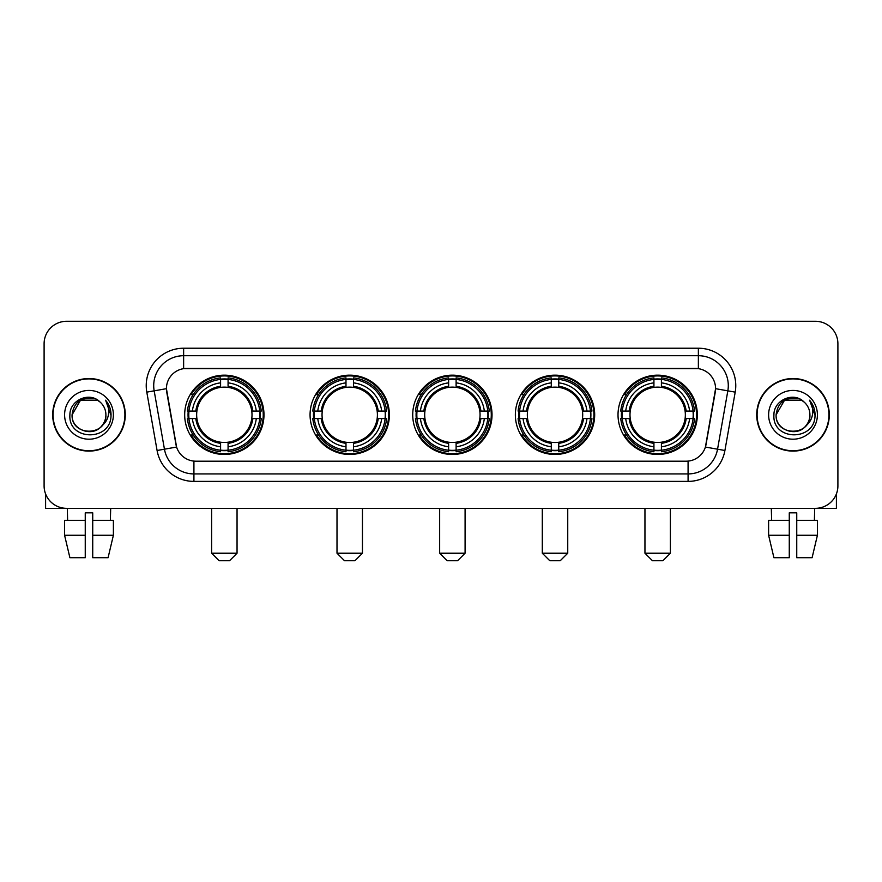 <?xml version="1.0" encoding="UTF-8"?>
<svg xmlns="http://www.w3.org/2000/svg" width="882" height="882" viewBox="0 0 882 882"><rect width="100%" height="100%" fill="white"/><g stroke="black" fill="none" stroke-linecap="round" stroke-linejoin="round"><path stroke-width="1.32" d="M618.017 414.816A39.657 39.657 0 0 0 657.663 454.462A39.657 39.657 0 0 0 697.32 414.816A39.657 39.657 0 0 0 657.663 375.159A39.657 39.657 0 0 0 618.017 414.816M310.067 414.816A39.657 39.657 0 0 0 349.724 454.462A39.657 39.657 0 0 0 389.381 414.816A39.657 39.657 0 0 0 349.724 375.159A39.657 39.657 0 0 0 310.067 414.816M412.721 414.816A39.657 39.657 0 0 0 452.367 454.462A39.657 39.657 0 0 0 492.024 414.816A39.657 39.657 0 0 0 452.367 375.159A39.657 39.657 0 0 0 412.721 414.816M515.364 414.816A39.657 39.657 0 0 0 555.021 454.462A39.657 39.657 0 0 0 594.677 414.816A39.657 39.657 0 0 0 555.021 375.159A39.657 39.657 0 0 0 515.364 414.816M184.68 414.816A39.657 39.657 0 0 0 224.337 454.462A39.657 39.657 0 0 0 263.983 414.816A39.657 39.657 0 0 0 224.337 375.159A39.657 39.657 0 0 0 184.68 414.816M166.422 388.631A20.198 20.198 0 0 0 166.731 392.137L175.97 444.506A20.198 20.198 0 0 0 195.859 461.198L686.141 461.198A20.198 20.198 0 0 0 706.03 444.506L715.269 392.137A20.198 20.198 0 0 0 695.38 368.433L186.62 368.433A20.198 20.198 0 0 0 166.422 388.631L166.643 385.632M188.241 418.553A36.283 36.283 0 0 1 188.241 411.078M518.925 418.553A36.283 36.283 0 0 1 518.925 411.078M416.282 418.553A36.283 36.283 0 0 1 416.282 411.078M313.628 418.553A36.283 36.283 0 0 1 313.628 411.078M621.578 418.553A36.283 36.283 0 0 1 621.578 411.078M52.7 414.816A36.283 36.283 0 0 0 88.994 451.099A36.283 36.283 0 0 0 125.277 414.816A36.283 36.283 0 0 0 88.994 378.532A36.283 36.283 0 0 0 52.7 414.816M756.723 414.816A36.283 36.283 0 0 0 793.006 451.099A36.283 36.283 0 0 0 829.301 414.816A36.283 36.283 0 0 0 793.006 378.532A36.283 36.283 0 0 0 756.723 414.816M183.632 348.225L183.632 368.654L698.368 368.654L698.368 355.711A29.922 29.922 0 0 1 727.837 390.836L717.551 449.192A29.922 29.922 0 0 1 688.081 473.921L193.919 473.921A29.922 29.922 0 0 1 164.449 449.192L154.163 390.836A29.922 29.922 0 0 1 183.632 355.711L698.368 355.711L698.368 348.225A37.408 37.408 0 0 1 735.202 392.137L724.916 450.493A37.408 37.408 0 0 1 688.081 481.396L193.919 481.396A37.408 37.408 0 0 1 157.084 450.493L146.798 392.137A37.408 37.408 0 0 1 183.632 348.225L698.368 348.225M686.141 461.198L195.859 461.198M735.202 392.137L715.578 388.675L705.413 447.053L724.916 450.493M157.084 450.493L176.587 447.053L166.422 388.675L154.163 390.836A29.922 29.922 0 0 1 153.711 385.632M706.03 444.506L705.909 445.145M176.091 445.145L175.97 444.506M837.9 343.737A22.447 22.447 0 0 0 815.453 321.291L66.547 321.291A22.447 22.447 0 0 0 44.1 343.737L44.1 485.894A22.447 22.447 0 0 0 66.547 508.33L815.453 508.33A22.447 22.447 0 0 0 837.9 485.894L837.9 343.737L837.9 485.894M44.1 343.737L44.1 485.894M815.453 321.291L66.547 321.291M66.547 508.33L815.453 508.33M124.902 414.816A35.908 35.908 0 0 0 88.994 378.907A35.908 35.908 0 0 0 53.074 414.816A35.908 35.908 0 0 0 88.994 450.724A35.908 35.908 0 0 0 124.902 414.816M100.063 402.038A16.912 16.912 0 0 1 105.895 414.816C106.931 436.623 71.045 436.623 72.081 414.816L80.538 400.174L97.439 400.174L100.063 402.038C89.688 391.167 69.711 400.119 69.898 414.816C68.002 440.912 110.316 441.595 111 416.084L111.044 414.816C110.978 409.27 109.136 404.397 105.509 400.208C108.266 404.728 109.236 409.601 108.42 414.816C107.626 419.248 105.476 422.875 101.948 425.675A16.912 16.912 0 0 0 105.895 414.816C106.931 436.623 71.045 436.623 72.081 414.816C73.724 402.666 80.692 397.187 92.985 398.388M101.948 425.675C92.974 437.814 71.199 430.052 72.081 414.816M64.595 414.816A24.387 24.387 0 0 0 88.994 439.203A24.387 24.387 0 0 0 113.381 414.816A24.387 24.387 0 0 0 88.994 390.428A24.387 24.387 0 0 0 64.595 414.816M105.675 400.395L111.033 415.455M45.599 493.953L45.599 508.33L132.388 508.33M64.584 520.303L64.584 535.264L69.898 557.711L64.584 535.264L64.584 520.303L85.245 520.303L85.245 512.828L92.731 512.828L92.731 520.303L113.392 520.303L113.392 535.264L108.078 557.711L113.392 535.264L92.731 535.264L92.731 520.303M110.691 508.33L110.36 520.303M85.245 520.303L85.245 557.711L69.898 557.711M64.584 535.264L85.245 535.264M108.078 557.711L92.731 557.711L92.731 535.264M67.297 508.33L67.616 520.303M828.926 414.816A35.908 35.908 0 0 0 793.006 378.907A35.908 35.908 0 0 0 757.098 414.816A35.908 35.908 0 0 0 793.006 450.724A35.908 35.908 0 0 0 828.926 414.816M804.086 402.038A16.912 16.912 0 0 1 809.919 414.816C810.955 436.623 775.069 436.623 776.105 414.816L784.561 400.174L801.462 400.174L804.086 402.038C793.712 391.167 773.735 400.119 773.922 414.816C772.015 440.912 814.34 441.595 815.023 416.084L815.056 414.816C815.001 409.27 813.149 404.397 809.522 400.208C812.289 404.728 813.259 409.601 812.443 414.816C811.649 419.248 809.489 422.875 805.972 425.675A16.912 16.912 0 0 0 809.919 414.816C810.955 436.623 775.069 436.623 776.105 414.816C777.748 402.666 784.715 397.187 797.008 398.388M805.972 425.675C796.986 437.814 775.223 430.052 776.105 414.816M768.619 414.816A24.387 24.387 0 0 0 793.006 439.203A24.387 24.387 0 0 0 817.405 414.816A24.387 24.387 0 0 0 793.006 390.428A24.387 24.387 0 0 0 768.619 414.816M809.687 400.395L815.056 415.455M229.574 560.709L219.1 560.709L211.614 553.223L237.049 553.223L229.574 560.709M251.756 418.553A27.684 27.684 0 0 0 228.074 387.385L228.074 387.385A27.684 27.684 0 0 0 196.906 418.553A27.684 27.684 0 0 0 251.756 418.553L252.869 418.553L251.756 418.553A27.684 27.684 0 0 1 228.074 442.246L228.074 446.766A32.171 32.171 0 0 0 256.287 418.553L261.248 418.553A37.11 37.11 0 0 1 228.074 451.738L228.074 450.228A35.611 35.611 0 0 0 259.749 418.553M188.991 418.553A35.534 35.534 0 0 1 188.991 411.078M228.074 379.469A35.534 35.534 0 0 0 220.588 379.469M259.672 411.078A35.534 35.534 0 0 1 259.672 418.553M261.248 411.078A37.11 37.11 0 0 0 228.074 377.893L228.074 379.403A35.611 35.611 0 0 1 259.749 411.078L261.248 411.078M187.414 418.553A37.11 37.11 0 0 0 220.588 451.738L220.588 450.228A35.611 35.611 0 0 1 188.913 418.553L187.414 418.553M259.749 411.078L256.287 411.078A32.171 32.171 0 0 0 228.074 382.865L228.074 379.403M228.074 450.228L228.074 446.766M188.913 418.553L192.375 418.553A32.171 32.171 0 0 0 220.588 446.766L220.588 450.228M228.074 382.865L228.074 386.283A28.775 28.775 0 0 1 252.869 411.078L256.287 411.078M256.287 418.553L252.869 418.553A28.775 28.775 0 0 1 228.074 443.348M220.588 446.766L220.588 442.246A27.684 27.684 0 0 1 196.906 418.553L192.375 418.553M251.756 411.078L252.869 411.078M228.074 450.151A35.534 35.534 0 0 1 220.588 450.151M220.588 377.893A37.11 37.11 0 0 0 187.414 411.078L188.913 411.078A35.611 35.611 0 0 1 220.588 379.403L220.588 377.893M220.588 379.403L220.588 382.865A32.171 32.171 0 0 0 192.375 411.078L188.913 411.078M220.588 387.341L220.588 382.865M192.375 411.078L195.804 411.078A28.775 28.775 0 0 1 220.588 386.283M220.588 442.246L220.588 443.348A28.775 28.775 0 0 1 195.804 418.553M193.202 394.618L191.085 394.618A38.907 38.907 0 0 1 263.233 414.816A38.907 38.907 0 0 1 191.085 435.013L193.202 435.013M354.961 560.709L344.487 560.709L337.001 553.223L362.447 553.223L354.961 560.709M377.154 418.553A27.684 27.684 0 0 0 353.462 387.385L353.462 387.385A27.684 27.684 0 0 0 322.294 418.553A27.684 27.684 0 0 0 377.154 418.553L378.257 418.553L377.154 418.553A27.684 27.684 0 0 1 353.462 442.246L353.462 446.766A32.171 32.171 0 0 0 381.674 418.553L386.647 418.553A37.11 37.11 0 0 1 353.462 451.738L353.462 450.228A35.611 35.611 0 0 0 385.136 418.553M314.389 418.553A35.534 35.534 0 0 1 314.389 411.078M353.462 379.469A35.534 35.534 0 0 0 345.987 379.469M385.059 411.078A35.534 35.534 0 0 1 385.059 418.553M386.647 411.078A37.11 37.11 0 0 0 353.462 377.893L353.462 379.403A35.611 35.611 0 0 1 385.136 411.078L386.647 411.078M312.801 418.553A37.11 37.11 0 0 0 345.987 451.738L345.987 450.228A35.611 35.611 0 0 1 314.312 418.553L312.801 418.553M385.136 411.078L381.674 411.078A32.171 32.171 0 0 0 353.462 382.865L353.462 379.403M353.462 450.228L353.462 446.766M314.312 418.553L317.774 418.553A32.171 32.171 0 0 0 345.987 446.766L345.987 450.228M353.462 382.865L353.462 386.283A28.775 28.775 0 0 1 378.257 411.078L381.674 411.078M381.674 418.553L378.257 418.553A28.775 28.775 0 0 1 353.462 443.348M345.987 446.766L345.987 442.246A27.684 27.684 0 0 1 322.294 418.553L317.774 418.553M377.154 411.078L378.257 411.078M353.462 450.151A35.534 35.534 0 0 1 345.987 450.151M345.987 377.893A37.11 37.11 0 0 0 312.801 411.078L314.312 411.078A35.611 35.611 0 0 1 345.987 379.403L345.987 377.893M345.987 379.403L345.987 382.865A32.171 32.171 0 0 0 317.774 411.078L314.312 411.078M345.987 387.341L345.987 382.865M317.774 411.078L321.191 411.078A28.775 28.775 0 0 1 345.987 386.283M345.987 442.246L345.987 443.348A28.775 28.775 0 0 1 321.191 418.553M318.6 394.618L316.473 394.618A38.907 38.907 0 0 1 388.631 414.816A38.907 38.907 0 0 1 316.473 435.013L318.6 435.013M457.615 560.709L447.13 560.709L439.655 553.223L465.09 553.223L457.615 560.709M479.797 418.553A27.684 27.684 0 0 0 456.115 387.385L456.115 387.385A27.684 27.684 0 0 0 424.948 418.553A27.684 27.684 0 0 0 479.797 418.553L480.911 418.553L479.797 418.553A27.684 27.684 0 0 1 456.115 442.246L456.115 446.766A32.171 32.171 0 0 0 484.328 418.553L489.29 418.553A37.11 37.11 0 0 1 456.115 451.738L456.115 450.228A35.611 35.611 0 0 0 487.79 418.553M417.032 418.553A35.534 35.534 0 0 1 417.032 411.078M456.115 379.469A35.534 35.534 0 0 0 448.629 379.469M487.713 411.078A35.534 35.534 0 0 1 487.713 418.553M489.29 411.078A37.11 37.11 0 0 0 456.115 377.893L456.115 379.403A35.611 35.611 0 0 1 487.79 411.078L489.29 411.078M415.455 418.553A37.11 37.11 0 0 0 448.629 451.738L448.629 450.228A35.611 35.611 0 0 1 416.954 418.553L415.455 418.553M487.79 411.078L484.328 411.078A32.171 32.171 0 0 0 456.115 382.865L456.115 379.403M456.115 450.228L456.115 446.766M416.954 418.553L420.416 418.553A32.171 32.171 0 0 0 448.629 446.766L448.629 450.228M456.115 382.865L456.115 386.283A28.775 28.775 0 0 1 480.911 411.078L484.328 411.078M484.328 418.553L480.911 418.553A28.775 28.775 0 0 1 456.115 443.348M448.629 446.766L448.629 442.246A27.684 27.684 0 0 1 424.948 418.553L420.416 418.553M479.797 411.078L480.911 411.078M456.115 450.151A35.534 35.534 0 0 1 448.629 450.151M448.629 377.893A37.11 37.11 0 0 0 415.455 411.078L416.954 411.078A35.611 35.611 0 0 1 448.629 379.403L448.629 377.893M448.629 379.403L448.629 382.865A32.171 32.171 0 0 0 420.416 411.078L416.954 411.078M448.629 387.341L448.629 382.865M420.416 411.078L423.834 411.078A28.775 28.775 0 0 1 448.629 386.283M448.629 442.246L448.629 443.348A28.775 28.775 0 0 1 423.834 418.553M421.243 394.618L419.126 394.618A38.907 38.907 0 0 1 491.274 414.816A38.907 38.907 0 0 1 419.126 435.013L421.243 435.013M560.257 560.709L549.784 560.709L542.298 553.223L567.743 553.223L560.257 560.709M582.451 418.553A27.684 27.684 0 0 0 558.758 387.385L558.758 387.385A27.684 27.684 0 0 0 527.59 418.553A27.684 27.684 0 0 0 582.451 418.553L583.553 418.553L582.451 418.553A27.684 27.684 0 0 1 558.758 442.246L558.758 446.766A32.171 32.171 0 0 0 586.971 418.553L591.943 418.553A37.11 37.11 0 0 1 558.758 451.738L558.758 450.228A35.611 35.611 0 0 0 590.433 418.553M519.674 418.553A35.534 35.534 0 0 1 519.674 411.078M558.758 379.469A35.534 35.534 0 0 0 551.283 379.469M590.356 411.078A35.534 35.534 0 0 1 590.356 418.553M591.943 411.078A37.11 37.11 0 0 0 558.758 377.893L558.758 379.403A35.611 35.611 0 0 1 590.433 411.078L591.943 411.078M518.098 418.553A37.11 37.11 0 0 0 551.283 451.738L551.283 450.228A35.611 35.611 0 0 1 519.608 418.553L518.098 418.553M590.433 411.078L586.971 411.078A32.171 32.171 0 0 0 558.758 382.865L558.758 379.403M558.758 450.228L558.758 446.766M519.608 418.553L523.07 418.553A32.171 32.171 0 0 0 551.283 446.766L551.283 450.228M558.758 382.865L558.758 386.283A28.775 28.775 0 0 1 583.553 411.078L586.971 411.078M586.971 418.553L583.553 418.553A28.775 28.775 0 0 1 558.758 443.348M551.283 446.766L551.283 442.246A27.684 27.684 0 0 1 527.59 418.553L523.07 418.553M582.451 411.078L583.553 411.078M558.758 450.151A35.534 35.534 0 0 1 551.283 450.151M551.283 377.893A37.11 37.11 0 0 0 518.098 411.078L519.608 411.078A35.611 35.611 0 0 1 551.283 379.403L551.283 377.893M551.283 379.403L551.283 382.865A32.171 32.171 0 0 0 523.07 411.078L519.608 411.078M551.283 387.341L551.283 382.865M523.07 411.078L526.488 411.078A28.775 28.775 0 0 1 551.283 386.283M551.283 442.246L551.283 443.348A28.775 28.775 0 0 1 526.488 418.553M523.886 394.618L521.769 394.618A38.907 38.907 0 0 1 593.928 414.816A38.907 38.907 0 0 1 521.769 435.013L523.886 435.013M662.9 560.709L652.426 560.709L644.951 553.223L670.386 553.223L662.9 560.709M685.093 418.553A27.684 27.684 0 0 0 661.412 387.385L661.412 387.385A27.684 27.684 0 0 0 630.244 418.553A27.684 27.684 0 0 0 685.093 418.553L686.196 418.553L685.093 418.553A27.684 27.684 0 0 1 661.412 442.246L661.412 446.766A32.171 32.171 0 0 0 689.625 418.553L694.586 418.553A37.11 37.11 0 0 1 661.412 451.738L661.412 450.228A35.611 35.611 0 0 0 693.087 418.553M622.328 418.553A35.534 35.534 0 0 1 622.328 411.078M661.412 379.469A35.534 35.534 0 0 0 653.926 379.469M693.009 411.078A35.534 35.534 0 0 1 693.009 418.553M694.586 411.078A37.11 37.11 0 0 0 661.412 377.893L661.412 379.403A35.611 35.611 0 0 1 693.087 411.078L694.586 411.078M620.752 418.553A37.11 37.11 0 0 0 653.926 451.738L653.926 450.228A35.611 35.611 0 0 1 622.251 418.553L620.752 418.553M693.087 411.078L689.625 411.078A32.171 32.171 0 0 0 661.412 382.865L661.412 379.403M661.412 450.228L661.412 446.766M622.251 418.553L625.713 418.553A32.171 32.171 0 0 0 653.926 446.766L653.926 450.228M661.412 382.865L661.412 386.283A28.775 28.775 0 0 1 686.196 411.078L689.625 411.078M689.625 418.553L686.196 418.553A28.775 28.775 0 0 1 661.412 443.348M653.926 446.766L653.926 442.246A27.684 27.684 0 0 1 630.244 418.553L625.713 418.553M685.093 411.078L686.196 411.078M661.412 450.151A35.534 35.534 0 0 1 653.926 450.151M653.926 377.893A37.11 37.11 0 0 0 620.752 411.078L622.251 411.078A35.611 35.611 0 0 1 653.926 379.403L653.926 377.893M653.926 379.403L653.926 382.865A32.171 32.171 0 0 0 625.713 411.078L622.251 411.078M653.926 387.341L653.926 382.865M625.713 411.078L629.131 411.078A28.775 28.775 0 0 1 653.926 386.283M653.926 442.246L653.926 443.348A28.775 28.775 0 0 1 629.131 418.553M626.54 394.618L624.423 394.618A38.907 38.907 0 0 1 696.571 414.816A38.907 38.907 0 0 1 624.423 435.013L626.54 435.013M836.401 493.953L836.401 508.33L749.612 508.33M789.269 520.303L789.269 535.264L768.608 535.264L773.922 557.711L768.608 535.264L768.608 520.303L789.269 520.303L789.269 512.828L796.755 512.828L796.755 520.303L817.416 520.303L817.416 535.264L812.102 557.711L817.416 535.264L796.755 535.264L796.755 520.303M814.703 508.33L814.384 520.303M789.269 535.264L789.269 557.711L773.922 557.711M812.102 557.711L796.755 557.711L796.755 535.264M771.309 508.33L771.64 520.303M688.081 461.11L688.081 481.396M193.919 481.396L193.919 461.11M146.798 392.137L154.163 390.836M220.588 450.493A35.875 35.875 0 0 0 228.074 450.493M260.014 418.553A35.875 35.875 0 0 0 260.014 411.078M228.074 379.139A35.875 35.875 0 0 0 220.588 379.139M345.987 450.493A35.875 35.875 0 0 0 353.462 450.493M385.401 418.553A35.875 35.875 0 0 0 385.401 411.078M353.462 379.139A35.875 35.875 0 0 0 345.987 379.139M448.629 450.493A35.875 35.875 0 0 0 456.115 450.493M488.044 418.553A35.875 35.875 0 0 0 488.044 411.078M456.115 379.139A35.875 35.875 0 0 0 448.629 379.139M551.283 450.493A35.875 35.875 0 0 0 558.758 450.493M590.697 418.553A35.875 35.875 0 0 0 590.697 411.078M558.758 379.139A35.875 35.875 0 0 0 551.283 379.139M653.926 450.493A35.875 35.875 0 0 0 661.412 450.493M693.34 418.553A35.875 35.875 0 0 0 693.34 411.078M661.412 379.139A35.875 35.875 0 0 0 653.926 379.139M237.049 508.33L237.049 553.223M211.614 508.33L211.614 553.223M362.447 508.33L362.447 553.223M337.001 508.33L337.001 553.223M465.09 508.33L465.09 553.223M439.655 508.33L439.655 553.223M567.743 508.33L567.743 553.223M542.298 508.33L542.298 553.223M670.386 508.33L670.386 553.223M644.951 508.33L644.951 553.223"/></g></svg>
